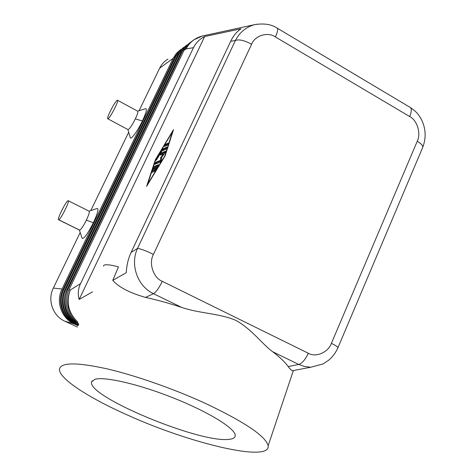 <?xml version="1.0" encoding="UTF-8"?>
<svg xmlns="http://www.w3.org/2000/svg" width="476" height="476" viewBox="0 0 476 476"><rect width="100%" height="100%" fill="white"/><g stroke="black" fill="none" stroke-linecap="round" stroke-linejoin="round"><path stroke-width="0.71" d="M193.744 39.853L202.431 35.974C195.178 37.86 189.698 42.186 185.991 48.945L193.494 47.659C195.832 42.899 199.557 39.181 204.674 36.515L241.082 28.78C236.846 31.517 233.377 35.688 230.681 41.293L235.406 40.484C238.887 39.08 244.283 40.335 251.596 44.25C254.838 35.51 267.857 31.583 275.39 36.944C277.49 32.255 278.151 29.357 277.365 28.245L277.086 28.066M256.731 24.216L254.838 24.603C246.181 26.888 239.702 32.184 235.406 40.484L137.51 248.442C140.355 248.645 145.668 250.626 153.45 254.386L251.596 44.25M337.865 347.849L338.014 347.539C337.597 346.742 335.396 345.338 331.409 343.321C328.375 352.335 315.784 357.809 308.299 353.246L162.268 281.322C153.331 277.877 148.482 263.103 153.45 254.386M422.48 147.947L422.825 147.12M422.825 146.84C422.569 145.204 420.707 143.347 417.244 141.265L331.409 343.321M156.925 167.124L155.795 167.546L153.337 172.05L155.146 167.79L154.034 168.206L152.088 172.496L153.468 167.974L154.516 166.243L158.591 164.708L154.593 171.592L156.925 167.124L157.366 167.356M156.622 158.829L162.732 148.934L166.927 147.149L165.826 149.339L161.9 151.011L156.663 159.68L156.069 160.329L156.622 158.829L157.038 159.049M166.701 148.054L163.583 149.393L162.661 150.69M78.124 325.548L75.273 324.221C62.552 318.652 56.692 301.826 63.129 289.164L174.876 57.072L179.22 50.908M167.945 59.113C164.315 61.291 161.542 64.325 159.627 68.217L173.133 58.346L62.011 289.039C55.609 301.623 61.428 318.337 74.078 323.876L78.046 325.727M180.588 49.611L176.316 53.455L173.133 58.346M62.011 289.039L53.336 288.063C47.225 300.029 52.771 315.927 64.837 321.205L74.078 323.876M78.594 324.442C66.753 315.505 63.546 303.962 68.972 289.819L183.932 50.45L187.217 45.393L191.638 41.418M186.628 45.131L182.272 49.052L179.035 54.032L65.813 289.462C59.28 302.32 65.224 319.396 78.129 325.048L77.302 324.81C64.45 319.182 58.536 302.177 65.039 289.378L177.834 54.907L182.219 48.689M183.575 47.392L179.262 51.277L176.055 56.21L63.891 289.247C57.423 301.968 63.308 318.86 76.083 324.453L78.171 325.429M78.391 324.924C66.027 318.843 60.619 302.177 66.985 289.598L180.856 52.705L185.283 46.422M189.74 42.822L185.343 46.779L182.076 51.807L67.776 289.682C62.6 302.712 65.182 313.761 75.517 322.823M137.51 248.442C129.859 264.472 137.463 286.32 153.48 293.674L181.683 307.413C168.944 303.206 156.89 299.874 145.525 297.417C129.752 292.907 118.833 287.218 112.764 280.364L126.265 272.7C126.646 265.334 128.27 258.557 131.126 252.387L137.51 248.442M103.548 266.144C103.542 264.055 108.51 264.299 118.464 266.875L112.764 280.364M338.002 347.528C335.824 352.627 332.629 356.929 328.404 360.433L322.972 363.962L311.25 367.139L292.472 370.733C291.473 370.423 290.045 369.037 288.188 366.574C285.023 362.117 279.846 357.173 272.665 351.734C262.324 344.237 251.691 329.112 235.941 320.431C219.585 313.297 199.587 313.565 181.683 307.413M310.031 367.151L304.277 366.425L298.755 364.443L288.188 366.574M204.674 36.515L79.153 299.452C77.624 294.174 78.094 288.896 80.563 283.631L70.305 289.967C65.849 302.141 68.365 312.857 77.856 322.115M92.564 291.836L79.153 299.452M155.325 159.787L173.514 129.662L165.124 155.825L146.608 186.342L155.325 159.787L155.593 159.93M158.401 165.547L155.372 166.695L154.468 168.046M128.139 415.346C87.691 397.484 56.382 377.057 59.726 368.21C62.439 362.278 78.35 362.522 107.457 368.942C135.928 375.612 174.079 388.987 205.59 403.469C244.944 422.17 265.792 436.266 268.137 445.75C270.773 462.904 189.924 443.346 128.139 415.346M94.914 379.295L91.606 381.889C86.549 396.121 197.927 442.573 228.182 439.425C233.484 439.074 235.793 437.456 235.102 434.558C233.418 427.234 206.638 411.056 172.336 397.537C138.07 383.983 104.417 376.337 94.914 379.295M89.161 211.237C89.678 212.106 88.75 215.081 86.364 220.168C83.431 226.011 81.212 229.337 79.724 230.158L58.732 219.745C60.642 219.65 70.031 200.848 68.241 200.711L68.032 200.717C65.986 201.11 56.745 219.692 58.584 219.751M168.004 144.038L166.38 144.758L165.523 146.007M164.5 146.453L165.529 144.299L168.236 143.121L167.135 145.299L164.5 146.453M89.03 211.171L97.074 208.47C99.014 208.369 97.776 213.129 93.367 222.738C87.447 234.269 83.669 239.416 82.039 238.184L79.415 230.081M117.524 100.246C119.167 100.365 110.48 117.441 108.153 118.661M107.713 118.732C106.434 118.024 114.722 101.816 117.09 100.382M117.548 100.263L137.731 111.217C138.207 111.919 137.403 114.478 135.327 118.899C132.471 124.569 130.168 128.109 128.413 129.514M137.606 111.152L145.626 108.671C147.274 108.659 146.197 112.758 142.395 120.981C137.487 131.316 130.466 140.783 130.257 137.481M160.388 160.4L160.626 157.639L163.512 153.819L160.329 155.111L161.423 152.945L165.624 151.201L164.821 153.099L161.727 157.199L161.477 160.15L160.341 162.215L154.754 164.357L155.836 162.197L160.388 160.4L161.251 160.858L156.687 162.649L155.801 163.97M160.626 157.639L161.489 158.097L161.257 160.84M230.681 41.293L131.126 252.387M275.39 36.944L409.699 116.555C417.16 120.148 421.248 133.583 417.244 141.265M172.49 131.822L155.688 159.638L147.655 184.135L164.732 155.985L172.49 131.822L172.77 131.977M165.41 152.094L162.274 153.397L161.4 154.694M77.463 327.077L64.837 321.205M163.512 153.819L164.059 154.111M80.563 283.631L193.494 47.659M53.336 288.063L80.194 232.502M90.797 210.576L128.681 132.221M139.087 110.694L159.627 68.217M155.146 167.79L155.575 168.01M409.699 116.555C411.562 111.979 411.788 108.968 410.383 107.522M155.152 170.045L155.593 170.277M162.197 149.601L163.048 150.053M78.778 324.019C67.806 314.886 64.986 303.533 70.305 289.967L68.972 289.819M174.876 57.072L176.055 56.21M63.891 289.247L63.129 289.164M75.273 324.221L76.083 324.453M177.834 54.907L179.035 54.032M65.813 289.462L65.039 289.378M183.932 50.45L185.991 48.945L188.93 44.298L192.816 40.525M180.856 52.705L182.076 51.807M67.776 289.682L66.985 289.598M145.525 297.417L153.48 293.674C156.128 292.068 159.055 287.95 162.268 281.322M272.665 351.734L298.755 364.443C302.165 363.343 305.342 359.612 308.299 353.246M154.516 166.243L155.372 166.695M165.529 144.299L166.38 144.758M86.364 220.168L93.367 222.738M135.327 118.899L142.395 120.981M155.836 162.197L156.687 162.649M162.732 148.934L163.583 149.393M161.423 152.945L162.274 153.397M153.593 171.068L153.998 171.283M152.13 172.05L152.439 172.217M153.468 167.974L154.016 168.26M338.014 347.539L422.825 147.132M254.892 24.591C264.216 23.163 271.701 24.377 277.359 28.245L410.389 107.528M202.437 35.974L254.892 24.585M68.241 200.711L89.125 211.219M422.819 147.114C426.323 137.677 425.841 128.425 421.361 119.351C417.916 113.764 417.321 112.514 410.419 107.552M92.142 380.859L91.547 382.228M79.54 230.146L58.566 219.745M127.883 129.537L130.263 137.51M107.749 118.756L127.961 129.579M268.137 445.768L293.264 370.875"/></g></svg>
